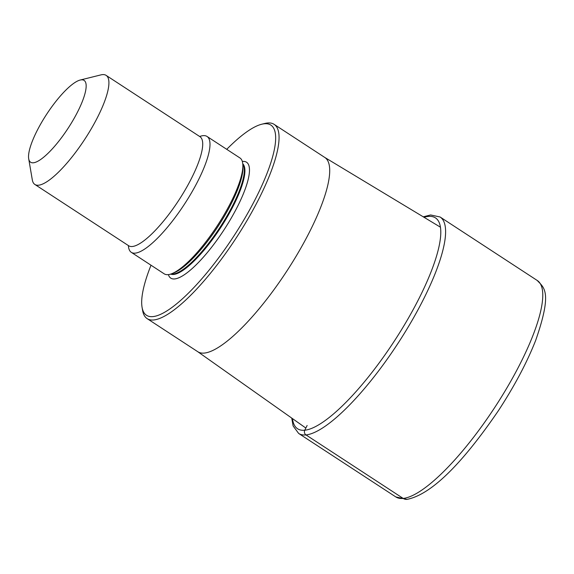 <?xml version="1.0" encoding="UTF-8"?>
<svg xmlns="http://www.w3.org/2000/svg" width="574" height="574" viewBox="0 0 574 574"><rect width="100%" height="100%" fill="white"/><g stroke="black" fill="none" stroke-linecap="round" stroke-linejoin="round"><path stroke-width="0.86" d="M151.012 265.217A113.602 29.783 -56.8 0 0 142.065 307.284A113.602 29.783 -56.8 0 0 152.978 316.604A113.602 29.783 -56.8 0 0 245.859 216.52A113.602 29.783 -56.8 0 0 264.313 123.776A113.602 29.783 -56.8 0 0 261.672 124.242A113.602 29.783 -56.8 0 0 226.737 149.326M142.065 307.284L142.61 310.448A116.048 30.429 -56.8 0 0 147.138 318.62A116.048 30.429 -56.8 0 0 153.753 319.969A116.048 30.429 -56.8 0 0 242.529 227.964A116.048 30.429 -56.8 0 0 274.099 124.336A116.048 30.429 -56.8 0 0 267.484 122.994A116.048 30.429 -56.8 0 0 264.786 123.467L261.672 124.242M274.099 124.336L324.755 157.434A116.048 30.429 123.2 0 1 293.185 261.062A116.048 30.429 123.2 0 1 204.409 353.067A116.048 30.429 123.2 0 1 197.793 351.726L147.138 318.62M207.035 136.454L239.932 157.943A69.217 18.146 123.2 0 1 242.852 165.018A69.217 18.146 123.2 0 1 217.259 225.819A69.217 18.146 123.2 0 1 171.848 273.676A69.217 18.146 123.2 0 1 168.146 274.637A69.217 18.146 123.2 0 1 164.2 273.834L131.31 252.345A69.217 18.146 -56.8 0 0 135.256 253.141A69.217 18.146 -56.8 0 0 188.207 198.267A69.217 18.146 -56.8 0 0 207.035 136.454A69.217 18.146 -56.8 0 0 203.088 135.651A69.217 18.146 -56.8 0 0 199.673 136.504M128.404 245.579A69.217 18.146 -56.8 0 0 131.31 252.345M28.7 158.776L32.309 179.863A65.149 17.084 -56.8 0 0 34.856 184.455A65.149 17.084 -56.8 0 0 38.573 185.208A65.149 17.084 -56.8 0 0 88.41 133.555A65.149 17.084 -56.8 0 0 106.133 75.381A65.149 17.084 -56.8 0 0 102.416 74.62A65.149 17.084 -56.8 0 0 100.902 74.893L80.145 80.051A48.862 12.807 -56.8 0 0 46.609 114.312A48.862 12.807 -56.8 0 0 28.7 158.776A48.862 12.807 -56.8 0 0 33.392 162.786A48.862 12.807 -56.8 0 0 73.343 119.744A48.862 12.807 -56.8 0 0 81.278 79.851A48.862 12.807 -56.8 0 0 80.145 80.051M291.743 418.087L293.113 425.944L298.638 433.427A129.279 33.895 -56.8 0 0 306.007 434.927A129.279 33.895 -56.8 0 0 404.907 332.432A129.279 33.895 -56.8 0 0 440.071 216.986L537.242 280.478A129.279 33.895 123.2 0 1 502.078 395.924A129.279 33.895 123.2 0 1 403.185 498.426A129.279 33.895 123.2 0 1 395.809 496.926L407.016 499.38A6.515 6.149 -95.6 0 1 403.185 498.426L306.007 434.927A3.559 3.358 -95.6 0 1 304.772 430.227L307.126 425.485M424.035 217.295A125.957 33.027 123.2 0 1 428.204 216.434A125.957 33.027 123.2 0 1 407.748 319.266A125.957 33.027 123.2 0 1 304.772 430.227A125.957 33.027 123.2 0 1 292.482 418.611M242.321 161.466A69.217 18.146 123.2 0 1 242.565 161.445A69.217 18.146 123.2 0 1 231.322 217.955A69.217 18.146 123.2 0 1 174.726 278.935A69.217 18.146 123.2 0 1 168.39 274.609M242.766 163.784A65.96 17.292 123.2 0 1 223.3 223.53A65.96 17.292 123.2 0 1 173.692 274.451A65.96 17.292 123.2 0 1 170.686 274.085M171.023 273.977A65.96 17.292 -56.8 0 0 173.083 274.056A65.96 17.292 -56.8 0 0 221.729 224.664A65.96 17.292 -56.8 0 0 242.802 164.135M242.852 165.018L242.938 167.314A67.215 17.622 123.2 0 1 218.084 226.357A67.215 17.622 123.2 0 1 173.987 272.822L171.848 273.676M106.133 75.381L199.931 136.669A65.149 17.084 123.2 0 1 182.209 194.851A65.149 17.084 123.2 0 1 132.372 246.504A65.149 17.084 123.2 0 1 128.655 245.744L129.007 246.074M440.071 216.986L430.615 214.963L423.253 216.828M298.638 433.427L395.809 496.926M407.016 499.38C430.737 494.652 461.18 465.119 498.347 410.762C514.483 386.058 526.925 362.603 535.671 340.404C552.776 291.24 543.98 287.832 537.242 280.478M197.678 351.647L305.849 428.053M324.633 157.355L440.366 227.146M34.856 184.455L128.655 245.744M199.931 136.669L200.369 136.863"/></g></svg>
